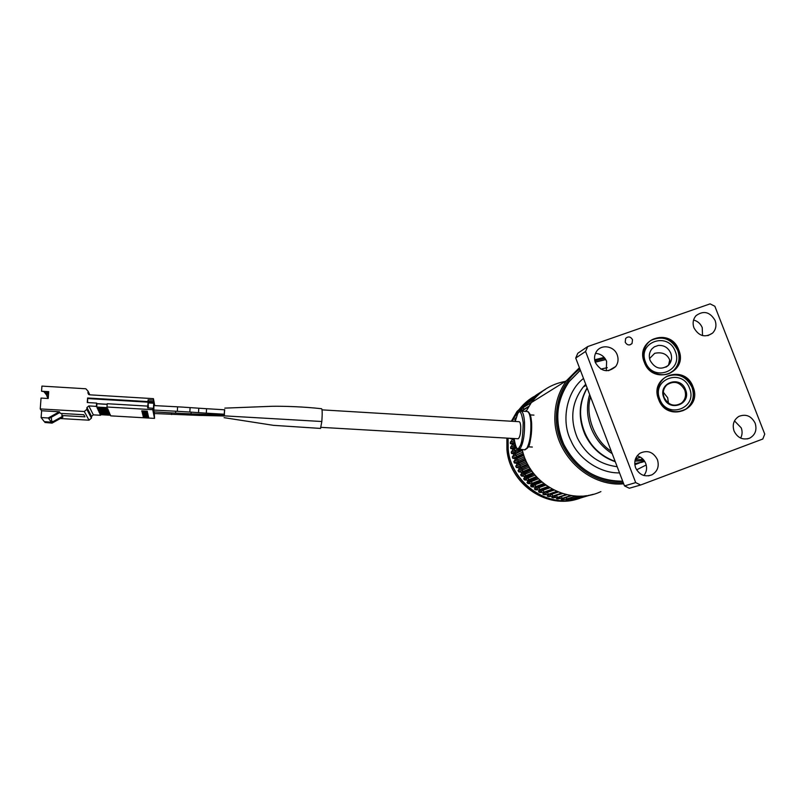 <?xml version="1.0" encoding="UTF-8"?>
<svg xmlns="http://www.w3.org/2000/svg" width="805" height="805" viewBox="0 0 805 805"><rect width="100%" height="100%" fill="white"/><g stroke="black" fill="none" stroke-linecap="round" stroke-linejoin="round"><path stroke-width="1.21" d="M619.538 472.887C599.151 473.4 578.362 458.186 571.117 441.029C561.045 422.112 565.935 391.975 583.504 378.441M600.842 369.103L607.272 367.664M615.272 461.708C601.657 456.978 591.584 447.962 585.044 434.66C577.99 418.268 578.674 402.671 587.107 387.879M622.698 481.189C596.324 481.108 576.692 468.842 563.792 444.39C554.273 421.76 556.084 400.81 569.226 381.55L580.375 370.24M595.217 362.2L605.752 359.563M644.171 461.627L634.753 463.73M646.204 464.988L636.604 469.858M640.649 459.625L642.561 458.77M689.543 388.272C682.419 367.865 651.336 378.974 659.758 399.069C666.983 419.626 698.046 408.205 689.543 388.272M675.294 351.463C668.21 331.147 637.107 342.034 645.499 362.049C652.694 382.516 683.767 371.326 675.294 351.463M606.296 370.773L606.608 361.365C604.414 356.404 600.711 353.737 595.489 353.385M595.368 362.592C601.114 371.799 607.896 373.107 615.704 366.517C618.2 363.015 618.703 359.151 617.224 354.894C614.145 345.798 600.852 343.836 596.284 351.855C594.321 355.186 594.01 358.768 595.368 362.592M702.524 335.594L702.242 327.635C700.531 323.63 697.643 321.104 693.568 320.038M693.97 327.866C698.831 336.198 705.019 337.959 712.516 333.149C715.907 329.627 716.762 325.391 715.082 320.43C709.919 311.827 703.57 310.247 696.033 315.671C693.065 319.162 692.37 323.228 693.97 327.866M740.64 438.081C742.341 434.861 742.542 431.46 741.234 427.868L734.492 420.884M734.059 431.037C737.601 437.97 742.804 440.345 749.676 438.162C755.321 434.901 757.143 429.9 755.14 423.168C751.337 415.923 745.893 413.669 738.829 416.416C733.707 419.818 732.117 424.698 734.059 431.037M643.909 475.514C646.657 471.951 647.27 467.947 645.741 463.499C644.07 459.484 641.203 456.938 637.158 455.841M635.598 467.775C639.301 474.99 644.755 477.335 651.959 474.819C657.574 471.378 659.396 466.316 657.423 459.635C653.288 451.927 647.472 449.794 639.975 453.235C635.185 456.848 633.726 461.698 635.598 467.775M658.601 399.381C666.892 423.209 702.976 409.916 693.045 386.893C684.894 363.266 648.78 376.156 658.601 399.381M658.943 399.28C665.624 411.436 674.751 414.625 686.313 408.829C693.095 403.285 695.057 396.08 692.22 387.215C687.973 375.13 671.642 370.552 663.109 379.125C657.715 384.71 656.327 391.431 658.943 399.28M644.302 362.25C652.553 385.977 688.657 372.946 678.756 350.014C670.646 326.488 634.511 339.106 644.302 362.25M644.644 362.17C648.87 374.285 665.302 378.863 673.785 370.36C679.168 364.796 680.557 358.124 677.941 350.346C673.453 337.406 655.26 333.421 647.351 343.735C643.175 349.169 642.279 355.307 644.644 362.17M625.213 342.216C627.145 345.305 629.419 345.748 632.026 343.534L632.519 339.66C630.536 336.54 628.242 336.128 625.646 338.432L625.213 342.216M685.548 389.721C691.817 404.281 669.005 412.643 663.793 397.61C657.574 382.959 680.396 374.768 685.548 389.721M664.125 397.509C668.361 405.146 674.077 407.058 681.292 403.265C685.317 399.813 686.464 395.406 684.733 390.043C680.155 382.073 674.218 380.342 666.902 384.85C663.401 388.312 662.475 392.538 664.125 397.509M668.432 403.114L667.687 397.771L663.33 392.236M665.816 367.181L667.174 366.325C669.297 364.605 670.142 362.512 669.72 360.036C667.214 354.019 662.203 351.785 654.686 353.315L649.565 358.567M587.7 346.563L585.577 351.463L635.698 482.608L640.639 485.002L762.798 439.017L764.75 434.116L714.86 306.262L710.091 303.867L587.7 346.563L577.799 353.264L575.726 358.044L585.577 351.463M635.698 482.608L624.499 485.908L575.726 358.044M624.499 485.908L629.319 488.243L640.639 485.002M654.374 346.824L658.299 345.436C664.055 345.083 668.2 347.649 670.756 353.143C672.346 357.863 671.551 361.938 668.361 365.369C661.006 370.28 654.928 368.64 650.128 360.469C648.629 356.102 649.243 352.228 651.959 348.847L654.374 346.824L658.299 345.436M508.186 449.019L508.066 438.182C503.377 476.681 545.227 511.225 580.335 498.124C549.06 509.535 510.853 483.694 508.186 449.019M512.232 421.287L518.199 410.761C522.415 405.006 527.557 400.337 533.614 396.724C527.557 400.337 522.415 405.006 518.199 410.761L512.232 421.287M519.024 421.699C519.929 421.76 520.503 423.41 520.734 426.64C520.795 433.352 519.929 437.397 518.158 438.765L517.987 438.755M153.574 402.5L153.715 403.245L149.187 402.973L149.026 402.228L153.574 402.5L153.624 401.625L149.076 401.353L149.026 402.228M153.846 404.351L153.795 405.076M86.94 407.541L88.832 405.931L93.35 414.857L91.549 416.396L86.94 407.541L86.819 409.353L84.294 411.496L40.25 408.93L41.045 398.073L48.209 398.505L48.703 391.663L41.548 391.23L41.92 386.098L85.843 388.775L88.057 391.19L87.936 393.001L89.586 394.812L153.433 398.656L154.741 405.619M153.433 398.656L153.624 401.625M148.341 407.964L148.11 399.803L147.999 401.604L87.594 397.992L87.282 402.54L96.61 403.084L96.389 406.384L88.832 405.931M148.11 399.803L153.342 400.115M100.625 414.686L100.585 415.269L100.293 414.666L110.466 415.249L110.728 415.863L154.51 418.389L152.759 409.695L106.995 407.008L107.276 407.662L96.701 407.038L96.922 403.758L107.176 404.372M93.35 414.857L100.585 415.269M60.274 418.54L89.013 420.19L91.428 418.137L91.549 416.396M153.715 403.245L153.353 410.781L152.849 408.236L152.759 409.695M154.278 411.878L154.51 418.389M154.198 411.878L154.057 414.273L153.785 412.915L153.956 410.077M153.926 404.362L153.856 410.067M48.652 392.377L41.548 391.23M41.115 417.564L41.619 410.751L59.369 411.778L48.24 417.966L41.115 417.564L44.295 421.629L51.399 422.202L48.763 418.67L59.852 412.502L60.445 413.398L83.811 414.746L84.968 416.849L61.864 415.521L62.911 417.081L52.073 423.118L44.959 422.474L45.01 421.689M41.619 410.751L40.25 408.93M44.959 422.474L52.073 423.118M89.013 420.19L84.294 411.496M59.852 412.502L59.369 411.778M96.61 403.084L96.922 403.758M96.701 407.038L96.389 406.384M87.614 402.55L87.594 397.992M147.999 401.604L148.12 402.178L87.876 398.576M89.788 394.822L88.057 391.19M48.511 394.349L46.277 394.219L44.335 392.105M46.277 394.219L48.28 397.197L44.265 392.095M48.28 397.449L46.791 395.567M48.048 398.495L46.77 395.798M44.607 392.136L45.613 393.232L48.572 393.414M48.24 417.966L48.763 418.67M61.864 415.521L62.005 413.488M91.428 418.137L86.819 409.353M107.176 404.271L96.872 403.657M148.12 402.178L147.607 407.924L152.849 408.236M45.613 393.232L44.879 392.156M62.448 416.386L53.392 421.438L51.651 421.337L51.339 417.242M51.399 422.202L51.651 421.337M53.392 421.438L51.751 422.685M147.718 406.112L107.216 403.718L106.995 407.008M97.264 408.246L107.779 408.86L108.122 409.675L97.657 409.071L97.264 408.246M141.952 411.657L141.75 410.852L147.234 411.174L147.426 411.979L141.952 411.657L142.002 410.862M98.13 410.067L108.544 410.671L108.876 411.476L98.512 410.872L98.13 410.067M142.415 413.428L142.203 412.633L147.647 412.955L147.828 413.75L142.415 413.428L142.465 412.653M98.965 411.848L109.289 412.452L109.621 413.247L99.347 412.643L98.965 411.848M142.857 415.169L142.656 414.394L148.05 414.706L148.231 415.491L142.857 415.169L142.908 414.404M99.8 413.609L110.023 414.203L110.355 414.978L100.162 414.384L99.8 413.609M143.3 416.889L143.099 416.115L148.452 416.427L148.623 417.191L143.3 416.889L143.35 416.135M97.707 408.266L97.657 409.071M98.562 410.087L98.512 410.872M99.397 411.878L99.347 412.643M100.212 413.629L100.162 414.384M51.44 421.568L53.533 421.629M224.172 416.004L224.665 409.785M224.293 413.277L224.585 409.594M320.541 428.431L321.829 421.508C322.362 413.891 322.302 409.634 321.648 408.749C304.028 406.696 283.139 406.082 271.919 406.294L224.816 408.125M640.488 457.2L635.467 458.941M640.579 457.26L635.638 458.508M584.42 386.35L583.897 386.249L584.42 386.35M537.096 394.762L545.699 389.016M533.232 398.022L533.433 397.086L541.745 391.814M529.72 401.615L529.821 400.176L538.052 394.973M519.346 411.586L523.441 407.34L521.952 407.561L522.807 406.495L534.651 398.465M523.743 407.149L531.572 402.269M513.288 442.82L513.298 443.464M516.78 415.541L517.172 414.595M593.164 494.32L575.635 499.12L576.893 498.496L572.285 499.573L570.916 499.684L572.114 498.919L566.136 499.825L567.304 498.899L562.735 499.664L561.357 499.533L562.484 498.446L556.587 498.808L557.704 497.56L551.888 497.661L552.995 496.252L548.597 496.584L547.289 496.091L548.396 494.532L544.089 494.733L542.822 494.129L543.959 492.408L539.732 492.489L538.515 491.764L539.692 489.893L535.577 489.863L534.419 489.038L535.637 487.015L531.642 486.884L530.555 485.958L531.843 483.785L527.959 483.564L526.953 482.547L528.322 480.243L524.568 479.941L523.653 478.844L525.102 476.409L521.489 476.037L520.664 474.859L522.214 472.304L518.752 471.881L518.028 470.643L519.678 467.977L516.367 467.504L515.743 466.216L517.514 463.449L514.355 462.956L513.852 461.617L515.743 458.759L512.735 458.256L512.342 456.878L514.365 453.95L511.517 453.446L511.245 452.038L513.409 449.049L510.722 448.556L510.571 447.147L512.876 444.098L510.34 443.646L510.31 442.227L512.765 439.148L510.219 438.312M515.411 420.21L514.677 419.868L516.055 417.684M526.5 403.597L525.051 403.979L529.771 400.206L528.462 400.699L536.683 394.742M591.182 494.803L581.602 497.651M575.907 497.782L576.954 498.476L586.362 495.669M572.355 498.838L581.472 496.091M576.591 496.081L567.304 498.899M565.935 497.41L567.354 498.879L576.541 496.081M571.691 495.628L562.484 498.446M557.956 499.06L561.055 496.574L562.534 498.426L571.61 495.608M566.821 494.733L557.704 497.56M553.236 498.033L556.436 495.568L557.754 497.55L566.72 494.703M548.597 496.584L551.898 494.159L553.045 496.242L561.9 493.364M557.352 491.664L548.396 494.532M544.089 494.733L547.481 492.338L548.457 494.512L557.201 491.603M543.385 492.881L543.959 492.408M539.732 492.489L543.214 490.144L544.009 492.388L552.643 489.42M549.835 487.82L543.214 490.144L541.986 489.42L539.692 489.893M535.577 489.863L539.139 487.568L539.742 489.873L548.275 486.844M545.81 485.153L539.139 487.568L537.971 486.743L535.637 487.015M531.642 486.884L535.285 484.65L535.697 486.995L544.13 483.886M541.986 482.145L535.285 484.65L534.198 483.725L531.843 483.785M527.959 483.564L531.682 481.41L531.894 483.765L540.236 480.585M538.384 478.804L531.682 481.41L530.676 480.384L528.322 480.243M524.568 479.941L528.362 477.858L528.372 480.223L536.623 476.952M535.053 475.161L528.362 477.858L527.436 476.751L525.102 476.409M521.489 476.037L525.353 474.034L525.152 476.389L533.333 473.018M532.014 471.247L525.353 474.034L524.518 472.857L522.214 472.304M518.752 471.881L522.656 469.969L522.264 472.283L530.364 468.812M529.298 467.091L522.656 469.969L521.932 468.721L519.678 467.977M516.367 467.504L520.322 465.693L519.728 467.957L527.768 464.374M526.923 462.714L520.322 465.693L519.698 464.384L517.514 463.449M514.355 462.956L518.35 461.235L517.565 463.428L525.554 459.736M524.91 458.176L518.35 461.235L517.836 459.886L515.743 458.759M512.735 458.256L516.77 456.636L515.784 458.739L523.733 454.936M523.27 453.487L516.77 456.636L516.367 455.248L514.365 453.95M600.882 491.603C570.453 506.204 529.438 484.55 522.254 449.693L514.415 453.919L522.324 450.005M513.479 454L515.572 451.917L515.301 450.508L513.409 449.049M516.035 447.389L513.459 449.029L516.176 447.63M512.554 449.11L514.787 447.137L514.626 445.718L512.876 444.098M514.526 442.267L512.926 444.078L514.677 443.153M514.325 440.848L512.765 439.148L513.902 438.524M525.313 411.375L526.46 410.681M524.538 449.824L526.893 448.204C529.871 442.327 531.179 433.764 530.827 422.514C530.264 415.279 528.955 411.597 526.883 411.476L521.066 411.114L528.835 406.354M623.704 483.805C588.103 487.287 553.266 453.104 554.876 416.094C555.219 402.872 559.093 391.079 566.479 380.695L579.409 367.714M623.241 482.598C588.465 485.526 554.776 452.078 556.325 415.984C557.13 396.211 564.979 380.493 579.842 368.851M622.748 481.299C588.807 483.916 556.114 451.253 557.603 416.064C557.946 403.114 561.779 391.592 569.115 381.5L580.335 370.129M595.187 362.089L605.692 359.453M565.372 381.389C551.345 383.985 539.994 391.049 531.34 402.57L526.098 411.425M594.643 359.795L604.183 357.41M594.835 360.831L604.897 358.265M586.141 385.353L583.223 387.044L585.728 384.267L583.223 387.044C571.6 402.369 569.678 419.395 577.457 438.121C586.01 454.865 599.252 464.394 617.173 466.709M634.833 464.757L639.512 462.935M682.972 410.661L686.112 408.91C692.884 403.365 694.856 396.161 692.008 387.306C686.303 376.267 677.941 372.645 666.932 376.448M669.881 373.057L673.594 370.461C678.977 364.896 680.356 358.235 677.74 350.457C671.591 338.905 662.837 335.474 651.507 340.153M578.191 498.778C547.118 509.595 509.646 483.886 506.999 449.633L506.949 438.121M511.376 421.236L516.981 411.526L531.582 398.002M511.245 452.038L517.806 449.24L518.712 449.492L520.634 447.842C523.562 441.965 524.85 433.392 524.518 422.142C523.975 414.897 522.687 411.214 520.664 411.093C520.221 410.59 519.215 411.446 517.645 413.669L515.15 421.468M515.18 421.468L517.635 413.861C519.708 409.312 521.57 412.2 523.2 422.534C522.978 436.038 521.761 444.129 519.537 446.805C517.514 451.021 515.713 448.264 514.133 438.534M527.879 447.278C530.827 447.62 533.896 415.32 528.784 412.874M87.936 393.001L88.641 394.48M202.246 414.283L202.88 415.461L199.761 415.44M199.056 414.162L199.71 415.44L154.178 413.529M171.586 412.895L171.556 414.545M224.394 415.149L216.646 414.817L216.444 413.76M216.646 414.817L191.228 413.881L190.976 412.14M191.228 413.881L175.611 413.126L175.661 411.214M224.504 414.243L206.311 413.166L206.563 408.709L198.815 408.205M198.503 412.663L198.795 408.205L182.282 407.089L177.583 406.827L177.352 411.305L153.493 410.057M206.311 413.166L189.829 412.059L190.111 407.602M224.394 415.863L321.829 421.508M587.197 388.121C579.65 401.504 578.554 415.783 583.907 430.947C589.995 445.869 600.409 456.022 615.151 461.396C585.909 452.601 571.007 413.277 587.197 388.121M589.632 394.52C586.402 405.509 586.835 416.567 590.93 427.676C595.267 438.715 602.361 447.379 612.213 453.688M643.366 459.585L635.205 459.756M611.297 451.283C594.623 440.858 584.893 415.239 590.518 396.835M614.215 367.382L615.483 366.788M634.904 461.104L644.292 460.772M642.179 462.241L634.743 463.64L644.735 461.436M526.551 405.398L526.48 403.607L534.631 398.485M512.805 439.117L513.489 438.494M566.348 499.402L567.857 499.311M572.838 498.708L572.285 499.573M580.938 497.289L581.592 497.772M589.008 495.256L580.294 498.013M585.074 495.83L575.595 498.828M568.501 498.547L567.515 499.835M572.174 498.899L570.896 497.812M580.506 496.132L570.826 499.211M566.468 499.321L566.136 499.825M564.325 497.903L562.735 499.664M575.736 496.031L566.016 499.17M561.92 498.768L561.357 499.533M570.916 495.508L561.206 498.687M557.624 497.611L556.587 498.808M566.861 494.743L561.045 496.554M557.885 497.55L557.302 497.822M566.106 494.562L556.446 497.772M552.421 496.655L553.246 496.252L551.888 497.661M562.584 493.586L556.195 495.296M561.347 493.183L551.757 496.444M549.151 494.391L547.289 496.091M558.268 492.046L551.898 494.159L551.375 493.656M548.728 494.532L547.833 494.964M556.698 491.382L547.189 494.693M545.518 492.016L542.822 494.129M554.001 490.124L547.481 492.338L546.535 491.674M544.381 492.408L552.824 489.51M552.19 489.178L542.761 492.539M548.628 487.065L541.986 489.42L538.515 491.764M548.467 486.965L539.119 490.396M547.863 486.572L538.525 490.014M544.653 484.298L537.971 486.743L534.419 489.038M544.331 484.047L535.063 487.548M543.767 483.604L534.5 487.116M540.89 481.179L530.555 485.958M540.437 480.766L531.25 484.358M539.913 480.283L530.726 483.865M537.368 477.747L526.953 482.547M536.824 477.174L527.718 480.847M536.341 476.63L527.235 480.313M534.117 474.024L523.653 478.844M533.524 473.27L524.488 477.033M533.081 472.696L524.045 476.459M531.179 470.04L520.664 474.859M530.545 469.094L521.58 472.968M530.153 468.49L521.187 472.354M528.553 465.813L518.028 470.643M527.939 464.686L519.024 468.661M527.597 464.042L518.682 468.017M526.289 461.386L515.743 466.216M525.695 460.078L516.84 464.153M525.413 459.414L516.558 463.489M524.377 456.797L513.852 461.617M523.854 455.298L515.039 459.494M523.622 454.614L514.818 458.81M522.858 452.078L512.342 456.878M522.425 450.398L513.65 454.694M520.251 449.582L511.517 453.446M516.397 447.962L512.664 449.814M515.693 446.674L510.722 448.556M515.23 445.407L510.571 447.147M514.757 443.555L512.091 444.883M512.05 444.169L514.284 442.398L510.34 443.646M514.335 440.919L510.31 442.227M514.133 438.846L511.95 439.943M511.97 438.413L510.38 438.725M513.54 438.504L511.97 439.228M515.492 419.858L514.677 419.868M515.804 418.6L515.23 418.6M521.62 411.154L528.483 406.928M524.981 411.355L526.621 410.369M522.747 410.087L519.939 410.278M523.763 409.463L523.411 407.682L522.405 408.125M531.119 402.882L523.461 407.34M522.656 407.642L521.952 407.561M524.699 406.555L522.807 406.495M534.54 398.837L525.393 404.402M527.225 403.134L526.007 403.003M537.911 395.336L528.684 400.981M530.193 399.944L529.499 399.813M541.574 392.166L532.266 397.871M545.498 389.338L536.11 395.114M615.704 366.517L608.57 370.682M712.516 333.149L707.877 335.655M749.676 438.162L747.261 438.916M651.959 474.819L648.478 475.866M629.792 344.912L632.026 343.534M682.821 410.721L686.313 408.829M669.649 373.168L673.785 370.36M681.292 403.265L676.874 405.156M669.72 360.036L668.633 364.856M668.361 365.369L667.174 366.325M575.404 499.563C544.663 508.287 509.505 482.769 506.919 449.683L506.888 438.111M511.346 421.236L516.981 411.526L522.324 408.195M527.517 448.033L524.941 449.844L517.303 448.898C516.096 448.737 515.029 445.286 514.113 438.534M533.946 415.118L530.193 414.887M527.808 411.727C527.557 411.013 531.028 413.056 531.662 423.712C531.924 433.764 530.666 441.693 527.869 447.5M532.326 447.057L528.241 446.825M518.158 438.765L321.044 427.354M519.205 421.709L322.05 409.866M224.263 416.004L202.88 415.461M175.611 413.126L153.846 411.858M189.829 412.059L177.352 411.305M177.573 406.827L153.765 405.569M206.563 408.709L224.746 409.795M224.112 417.664L273.388 425.332L320.601 428.431M536.995 394.551L545.589 389.117M533.212 397.237L541.664 391.894M529.68 400.276L538.002 395.024M572.325 498.859L581.492 496.091M553.407 496.202L562.021 493.405M525.263 411.375L526.48 410.631M521.077 411.114L528.835 406.334M531.34 402.57L566.479 380.695"/></g></svg>
